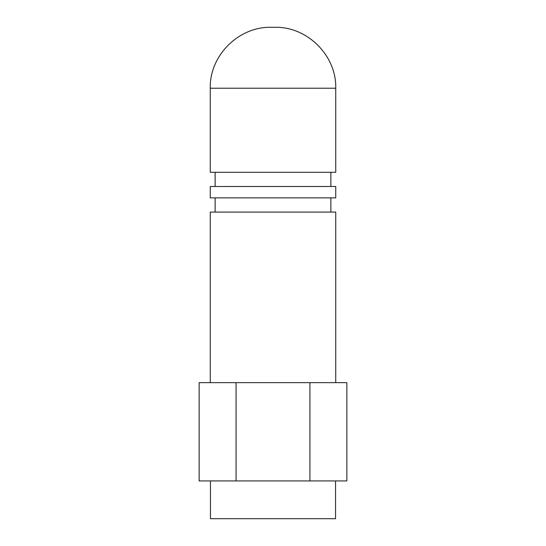 <?xml version="1.0" encoding="UTF-8"?>
<svg xmlns="http://www.w3.org/2000/svg" width="546" height="546" viewBox="0 0 546 546"><rect width="100%" height="100%" fill="white"/><g stroke="black" fill="none" stroke-linecap="round" stroke-linejoin="round"><path stroke-width="0.82" d="M335.742 382.65L335.742 212.08L210.258 212.08L210.258 382.65M309.93 480.93L309.93 382.65L346.86 382.65L346.86 480.93L236.07 480.93L236.07 382.65L199.14 382.65L199.14 480.93L236.07 480.93M309.93 382.65L236.07 382.65M335.544 480.93L335.544 518.7L210.456 518.7L210.456 480.93M335.742 197.87L210.258 197.87L210.258 186.5L335.742 186.5L335.742 197.87M330.869 197.87L330.869 212.08M210.258 88.22L335.742 88.22L335.742 172.283L210.258 172.283L210.258 88.22C209.418 55.665 238.622 26.461 271.171 27.3L274.829 27.3L271.171 27.3M330.869 172.283L330.869 186.5M215.131 197.87L215.131 212.08M215.131 172.283L215.131 186.5M335.742 88.22C336.582 55.672 307.384 26.461 274.829 27.3"/></g></svg>

